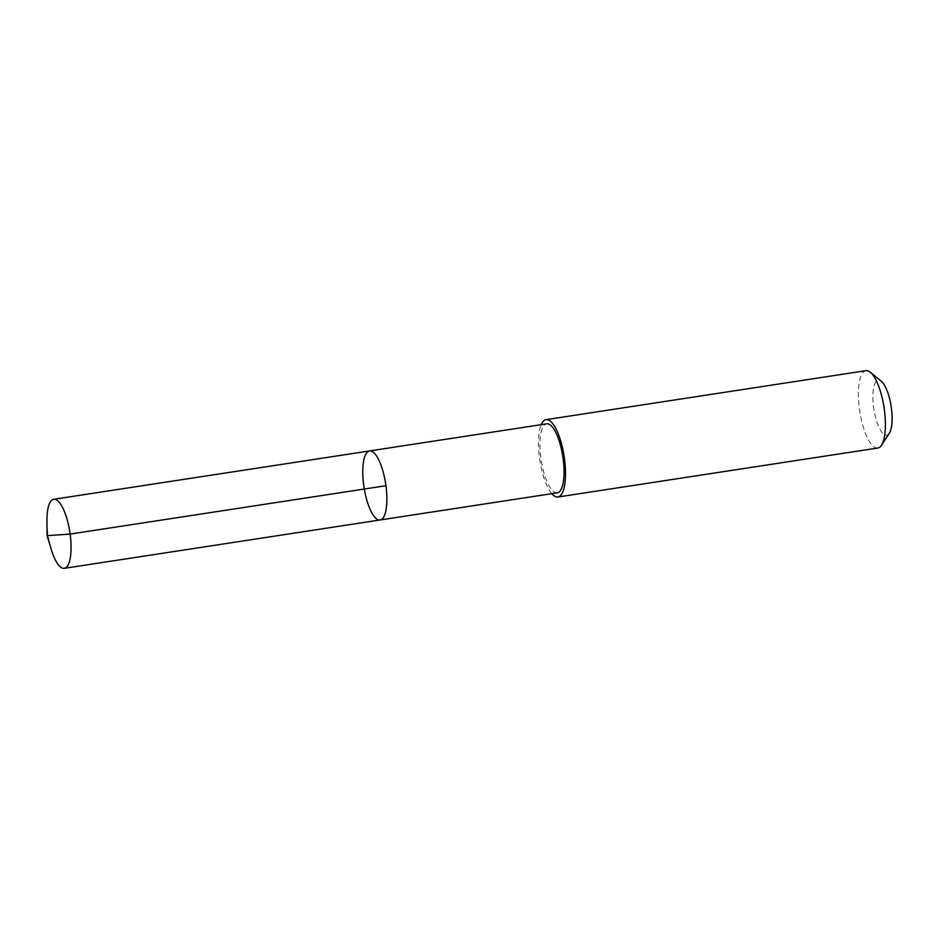 <?xml version="1.0" encoding="UTF-8"?>
<svg xmlns="http://www.w3.org/2000/svg" width="939" height="939" viewBox="0 0 939 939"><rect width="100%" height="100%" fill="white"/><g stroke="black" fill="none" stroke-linecap="round" stroke-linejoin="round"><path stroke-width="0.7" stroke-dasharray="4.7 3.52" d="M369.532 450.943A34.919 10.963 -98.7 0 0 362.83 475.287A34.919 10.963 -98.7 0 0 380.107 519.971M51.363 549.738A34.919 10.963 81.3 0 1 47.02 523.633A34.919 10.963 81.3 0 1 46.95 520.91M557.273 492.834A34.907 10.963 81.3 0 1 540.007 448.149A34.907 10.963 81.3 0 1 546.709 423.818M551.803 493.679A39.133 12.289 81.3 0 1 539.855 460.18A39.133 12.289 81.3 0 1 541.228 424.651M877.812 448.02A39.133 12.289 81.3 0 1 859.748 411.2A39.133 12.289 81.3 0 1 865.969 370.67M889.327 433.243A27.83 8.744 81.3 0 1 873.857 409.04A27.83 8.744 81.3 0 1 881.381 381.316"/><path stroke-width="1.41" d="M369.532 450.943L546.709 423.818A34.907 10.963 81.3 0 1 563.975 468.502A34.907 10.963 81.3 0 1 557.273 492.834L380.107 519.971A34.919 10.963 -98.7 0 0 385.659 483.796A34.919 10.963 -98.7 0 0 369.532 450.943A34.919 10.963 -98.7 0 0 362.83 475.287A34.919 10.963 -98.7 0 0 380.107 519.971A34.919 10.963 -98.7 0 0 385.659 483.796A34.919 10.963 -98.7 0 0 369.532 450.943L53.723 499.29A34.919 10.963 81.3 0 1 71 543.998A34.919 10.963 81.3 0 1 64.286 568.33A34.919 10.963 81.3 0 1 51.363 549.738L47.079 535.641L46.95 520.91A34.919 10.963 81.3 0 1 53.723 499.29M541.228 424.651A39.133 12.289 81.3 0 1 546.075 419.651A39.133 12.289 81.3 0 1 565.431 469.735A39.133 12.289 81.3 0 1 557.919 497.001A39.133 12.289 81.3 0 1 551.803 493.679M546.075 419.651L865.969 370.67A39.133 12.289 81.3 0 1 870.324 372.231A39.133 12.289 81.3 0 1 885.324 420.742A39.133 12.289 81.3 0 1 881.498 445.227A39.133 12.289 81.3 0 1 877.812 448.02L557.919 497.001M870.324 372.231L881.381 381.316A27.83 8.744 81.3 0 1 892.05 415.836A27.83 8.744 81.3 0 1 889.327 433.243L881.498 445.227M385.929 485.721L70.12 534.08L47.079 535.641M380.107 519.971L64.286 568.33"/></g></svg>
